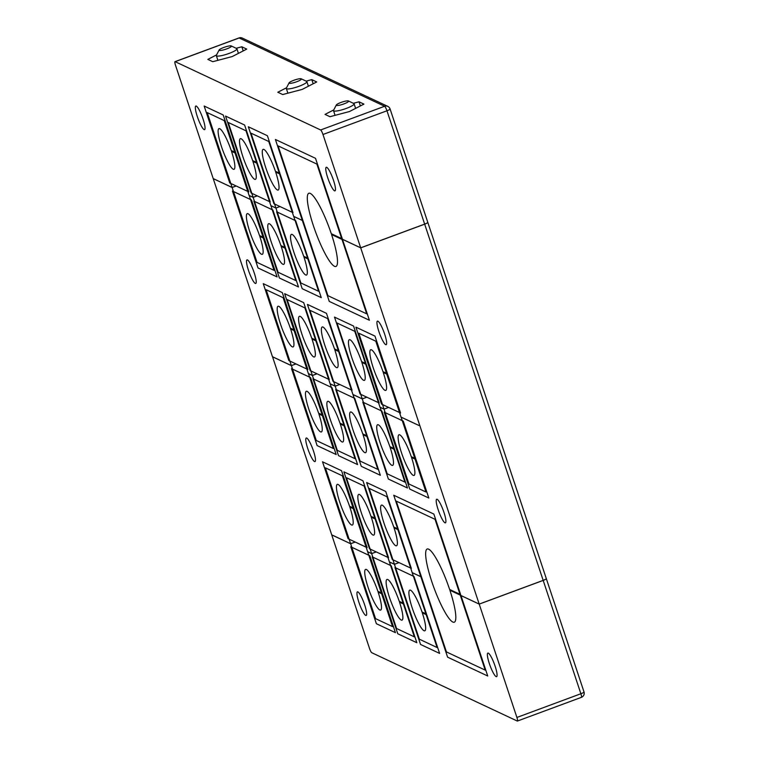 <?xml version="1.0" encoding="UTF-8"?>
<svg xmlns="http://www.w3.org/2000/svg" width="759" height="759" viewBox="0 0 759 759"><rect width="100%" height="100%" fill="white"/><g stroke="black" fill="none" stroke-linecap="round" stroke-linejoin="round"><path stroke-width="1.14" d="M438.142 509.669A12.58 2.296 69.7 0 1 436.681 499.242A12.58 2.296 69.7 0 1 443.958 512.401A12.58 2.296 69.7 0 1 445.419 522.828A12.58 2.296 69.7 0 1 438.142 509.669M378.883 331.541A12.58 2.296 69.7 0 1 377.422 321.114A12.58 2.296 69.7 0 1 384.699 334.273A12.58 2.296 69.7 0 1 386.16 344.7A12.58 2.296 69.7 0 1 378.883 331.541M248.459 270.308A12.58 2.296 69.7 0 1 246.998 259.882A12.58 2.296 69.7 0 1 254.284 273.041A12.58 2.296 69.7 0 1 255.745 283.468A12.58 2.296 69.7 0 1 248.459 270.308M307.718 448.436A12.58 2.296 69.7 0 1 306.257 438.009A12.58 2.296 69.7 0 1 313.533 451.169A12.58 2.296 69.7 0 1 314.994 461.595A12.58 2.296 69.7 0 1 307.718 448.436M398.978 562.59L394.424 564.279L369.178 488.398L386.938 496.728L412.184 572.618L421.511 577.001L396.264 501.111L435.04 519.317L460.286 595.198L479.195 604.079L543.169 580.369L424.67 224.161A4.336 0.778 161.6 0 0 427.782 222.321L546.281 578.529A4.336 0.778 161.6 0 1 543.169 580.369M376.198 551.897L371.644 553.586L346.408 477.705L364.159 486.035L389.405 561.926L394.424 564.279M272.519 356.739L331.721 534.839L350.63 543.719L325.383 467.838L342.394 475.817L367.631 551.708L371.644 553.586M350.63 543.719L355.184 542.03M272.481 356.758L291.39 365.629L295.982 363.931M308.439 373.599L333.305 448.493L316.294 440.505L291.39 365.629M308.391 373.618L312.404 375.506L317.006 373.798M316.949 373.77L312.395 375.458L287.149 299.577L304.909 307.907L355.07 458.711L337.319 450.372L312.404 375.506M339.776 384.49L335.184 386.189L330.203 383.826M352.982 394.519L377.849 469.404L360.089 461.064L335.184 386.189M352.935 394.528L362.271 398.911L366.863 397.204M380.069 407.232L404.936 482.126L387.175 473.787L362.271 398.911M380.022 407.251L384.035 409.129L388.636 407.431M401.084 417.099L425.951 491.993L408.949 484.005L384.035 409.129M401.046 417.118L418.94 425.486L401.027 417.071L375.79 341.189L358.779 333.201L384.026 409.092L388.58 407.403M366.806 397.185L362.252 398.873L337.015 322.983L354.766 331.322L380.012 407.203L384.026 409.092M339.719 384.462L335.165 386.151L309.919 310.27L327.679 318.6L352.926 394.49L362.252 398.873M330.146 383.798L335.165 386.151M249.18 195.471L274.046 270.365L257.045 262.377L232.131 187.501L213.222 178.631L272.462 356.711L291.371 365.591L266.134 289.71L283.135 297.689L308.382 373.58L312.395 375.458M291.371 365.591L295.925 363.903M546.167 578.424A4.336 0.778 161.6 0 1 546.281 578.529A4.336 0.778 161.6 0 1 546.3 578.576A4.336 0.778 161.6 0 1 543.188 580.417L479.214 604.117L516.907 717.454L580.882 693.745L543.188 580.417M175.168 61.678L320.64 129.969L384.614 106.269L239.132 37.969L175.168 61.678A4.336 0.787 -110.3 0 0 175.006 61.659A4.336 0.787 -110.3 0 0 175.509 65.255L213.213 178.583L232.121 187.464L207.216 112.588L224.218 120.577L249.123 195.452L253.136 197.331L228.231 122.455L245.992 130.795L295.82 280.583L278.06 272.244L253.155 197.378L257.235 195.86M293.724 216.391L318.59 291.276L300.83 282.936L275.925 208.07L280.014 206.552M341.835 238.971L366.701 313.865L327.916 295.659L303.012 220.784L293.686 216.4M232.131 187.501L236.22 185.993M275.925 208.07L270.954 205.698M341.787 238.99L360.705 247.87L479.195 604.079M249.142 195.49L253.155 197.378M360.705 247.87L424.67 224.161M489.318 663.508A12.58 2.296 69.7 0 1 487.857 653.082A12.58 2.296 69.7 0 1 495.134 666.241A12.58 2.296 69.7 0 1 496.595 676.667A12.58 2.296 69.7 0 1 489.318 663.508M358.893 602.276A12.58 2.296 69.7 0 1 357.432 591.849A12.58 2.296 69.7 0 1 364.709 605.008A12.58 2.296 69.7 0 1 366.17 615.435A12.58 2.296 69.7 0 1 358.893 602.276M479.214 604.117L460.296 595.246L485.21 670.121L446.434 651.915L421.52 577.039L412.194 572.656L437.099 647.531L419.347 639.192L394.433 564.316L389.424 561.964L414.329 636.839L396.568 628.499L371.663 553.624L367.65 551.746L392.555 626.621L375.553 618.632L350.639 543.757L355.24 542.059M350.639 543.757L331.73 534.886L369.434 648.214A4.336 0.787 -110.3 0 0 371.787 652.731L517.259 721.031A4.336 0.787 -110.3 0 0 517.42 721.05A4.336 0.787 -110.3 0 0 516.907 717.454M399.035 562.618L394.433 564.316M376.255 551.926L371.663 553.624M197.283 116.469A12.58 2.296 69.7 0 1 195.822 106.042A12.58 2.296 69.7 0 1 203.108 119.201A12.58 2.296 69.7 0 1 204.569 129.628A12.58 2.296 69.7 0 1 197.283 116.469M327.708 177.701A12.58 2.296 69.7 0 1 326.247 167.274A12.58 2.296 69.7 0 1 333.533 180.433A12.58 2.296 69.7 0 1 334.985 190.86A12.58 2.296 69.7 0 1 327.708 177.701M270.897 205.67L275.915 208.023L251.001 133.148L268.762 141.487L293.667 216.362L303.002 220.746L278.088 145.87L316.873 164.077L341.778 238.943L360.686 247.823L424.661 224.114L386.957 110.786L322.983 134.495L360.686 247.823M333.751 109.922L325.023 114.4L329.947 116.706L349.396 111.564L363.931 104.116L359.007 101.801L353.333 103.3M286.551 87.759L277.813 92.237L282.737 94.543L302.196 89.401L316.721 81.953L311.807 79.638L306.124 81.137M216.571 54.904L207.843 59.382L212.767 61.697L232.216 56.555L246.751 49.098L241.827 46.783L236.144 48.291M322.983 134.495A4.336 0.787 -110.3 0 0 320.64 129.969M232.121 187.464L236.163 185.964M175.006 61.659L238.981 37.95A4.336 0.787 69.7 0 1 239.132 37.969A4.336 4.193 115.1 0 1 242.33 38.092L387.802 106.383A4.336 4.193 115.1 0 1 389.955 108.831A4.336 0.778 161.6 0 1 390.069 108.945L427.772 222.283A4.336 0.778 161.6 0 1 424.661 224.114M257.187 195.831L253.136 197.331M279.957 206.524L275.915 208.023M243.203 50.919L241.827 46.783M313.173 83.775L311.807 79.638M360.383 105.937L359.007 101.801M220.015 49.212A6.508 1.167 -18.4 0 0 219.133 49.99A6.508 1.167 -18.4 0 0 223.222 49.98A6.508 1.167 -18.4 0 0 230.537 47.124A6.508 1.167 -18.4 0 0 231.277 45.948A6.508 1.167 -18.4 0 0 226.229 46.65A6.508 1.167 -18.4 0 0 220.015 49.212M231.277 45.948L236.628 48.519A10.844 1.945 161.6 0 1 236.903 48.794A10.844 1.945 161.6 0 1 235.385 50.483A10.844 1.945 161.6 0 1 224.104 55.009A10.844 1.945 161.6 0 1 216.334 55.635A10.844 1.945 161.6 0 1 216.391 55.246L219.133 49.99M290.479 81.773A6.508 1.167 -18.4 0 0 289.113 82.835A6.508 1.167 -18.4 0 0 292.813 82.93A6.508 1.167 -18.4 0 0 300.023 80.264A6.508 1.167 -18.4 0 0 301.257 78.803A6.508 1.167 -18.4 0 0 296.617 79.391A6.508 1.167 -18.4 0 0 290.479 81.773M301.257 78.803L306.598 81.365A10.844 1.945 161.6 0 1 306.883 81.649A10.844 1.945 161.6 0 1 304.558 83.813A10.844 1.945 161.6 0 1 293.41 88.035A10.844 1.945 161.6 0 1 286.314 88.49A10.844 1.945 161.6 0 1 286.371 88.101L289.113 82.835M336.645 104.628A6.508 1.167 -18.4 0 0 336.322 104.998A6.508 1.167 -18.4 0 0 341.009 104.837A6.508 1.167 -18.4 0 0 348.267 101.734A6.508 1.167 -18.4 0 0 348.457 100.966A6.508 1.167 -18.4 0 0 342.783 101.848A6.508 1.167 -18.4 0 0 336.645 104.628M348.457 100.966L353.808 103.528A10.844 1.945 161.6 0 1 354.092 103.812A10.844 1.945 161.6 0 1 353.485 104.827A10.844 1.945 161.6 0 1 342.318 109.732A10.844 1.945 161.6 0 1 333.514 110.653A10.844 1.945 161.6 0 1 333.571 110.264L336.322 104.998M378.124 592.086L382.64 594.212L395.439 632.664L376.379 623.718L350.791 546.803L369.851 555.749L382.375 593.396L377.859 591.28A21.679 3.947 69.7 0 0 365.572 569.402A21.679 3.947 69.7 0 0 368.096 587.381A21.679 3.947 69.7 0 0 380.648 610.065A21.679 3.947 69.7 0 0 378.124 592.086L378.94 591.792M349.842 507.069L354.358 509.194L367.157 547.656L348.096 538.7L322.509 461.785L341.569 470.732L354.092 508.388L349.576 506.262A21.679 3.947 69.7 0 0 337.3 484.384A21.679 3.947 69.7 0 0 339.814 502.363A21.679 3.947 69.7 0 0 352.366 525.048A21.679 3.947 69.7 0 0 349.842 507.069L350.658 506.775M399.519 602.134L404.035 604.249L416.833 642.712L397.773 633.765L372.185 556.84L391.246 565.797L403.769 603.443L399.253 601.318A21.679 3.947 69.7 0 0 386.967 579.449A21.679 3.947 69.7 0 0 389.49 597.428A21.679 3.947 69.7 0 0 402.042 620.112A21.679 3.947 69.7 0 0 399.519 602.134L400.335 601.83M371.246 517.116L375.752 519.241L388.551 557.694L369.491 548.748L343.903 471.832L362.963 480.779L375.487 518.425L370.971 516.31A21.679 3.947 69.7 0 0 358.694 494.432A21.679 3.947 69.7 0 0 361.208 512.41A21.679 3.947 69.7 0 0 373.76 535.095A21.679 3.947 69.7 0 0 371.246 517.116L372.052 516.813M422.298 612.826L426.814 614.942L439.603 653.404L420.543 644.457L394.955 567.533L414.016 576.489L426.539 614.135L422.023 612.01A21.679 3.947 69.7 0 0 409.746 590.141A21.679 3.947 69.7 0 0 412.26 608.111A21.679 3.947 69.7 0 0 424.812 630.805A21.679 3.947 69.7 0 0 422.298 612.826L423.114 612.522M394.016 527.809L398.532 529.934L411.321 568.387L392.261 559.44L366.673 482.525L385.733 491.471L398.257 529.118L393.741 527.002A21.679 3.947 69.7 0 0 381.464 505.124A21.679 3.947 69.7 0 0 383.978 523.103A21.679 3.947 69.7 0 0 396.53 545.787A21.679 3.947 69.7 0 0 394.016 527.809L394.832 527.505M318.875 413.959L323.391 416.084L336.18 454.537L317.12 445.59L291.532 368.675L310.592 377.621L323.116 415.268L318.6 413.152A21.679 3.947 69.7 0 0 306.323 391.274A21.679 3.947 69.7 0 0 308.837 409.253A21.679 3.947 69.7 0 0 321.389 431.937A21.679 3.947 69.7 0 0 318.875 413.959L319.681 413.664M290.593 328.951L295.109 331.066L307.898 369.529L288.837 360.572L263.25 283.657L282.31 292.604L294.834 330.26L290.317 328.135A21.679 3.947 69.7 0 0 278.041 306.257A21.679 3.947 69.7 0 0 280.555 324.235A21.679 3.947 69.7 0 0 293.107 346.92A21.679 3.947 69.7 0 0 290.593 328.951L291.409 328.647M340.269 424.006L344.785 426.122L357.574 464.584L338.514 455.637L312.926 378.713L331.987 387.669L344.51 425.315L339.994 423.19A21.679 3.947 69.7 0 0 327.717 401.321A21.679 3.947 69.7 0 0 330.231 419.3A21.679 3.947 69.7 0 0 342.783 441.985A21.679 3.947 69.7 0 0 340.269 424.006L341.076 423.702M311.987 338.988L316.503 341.114L329.292 379.566L310.232 370.62L284.644 293.705L303.704 302.651L316.228 340.298L311.712 338.182A21.679 3.947 69.7 0 0 299.435 316.304A21.679 3.947 69.7 0 0 301.949 334.283A21.679 3.947 69.7 0 0 314.501 356.967A21.679 3.947 69.7 0 0 311.987 338.988L312.803 338.685M363.039 434.698L367.555 436.814L380.354 475.276L361.284 466.33L335.696 389.405L354.766 398.361L367.29 436.008L362.764 433.882A21.679 3.947 69.7 0 0 350.487 412.014A21.679 3.947 69.7 0 0 353.011 429.992A21.679 3.947 69.7 0 0 365.563 452.677A21.679 3.947 69.7 0 0 363.039 434.698L363.855 434.395M334.757 349.681L339.273 351.806L352.072 390.259L333.011 381.312L307.423 304.397L326.484 313.344L339.007 350.99L334.491 348.874A21.679 3.947 69.7 0 0 322.205 326.996A21.679 3.947 69.7 0 0 324.729 344.975A21.679 3.947 69.7 0 0 337.281 367.66A21.679 3.947 69.7 0 0 334.757 349.681L335.573 349.377M390.126 447.412L394.642 449.537L407.441 487.99L388.371 479.043L362.793 402.128L381.853 411.074L394.376 448.721L389.851 446.605A21.679 3.947 69.7 0 0 377.574 424.727A21.679 3.947 69.7 0 0 380.098 442.706A21.679 3.947 69.7 0 0 392.65 465.39A21.679 3.947 69.7 0 0 390.126 447.412L390.942 447.117M361.844 362.404L366.36 364.519L379.158 402.982L360.098 394.025L334.51 317.11L353.571 326.057L366.094 363.713L361.578 361.588A21.679 3.947 69.7 0 0 349.301 339.709A21.679 3.947 69.7 0 0 351.815 357.688A21.679 3.947 69.7 0 0 364.367 380.373A21.679 3.947 69.7 0 0 361.844 362.404L362.66 362.1M411.52 457.459L416.036 459.584L428.835 498.037L409.775 489.09L384.187 412.175L403.247 421.122L415.771 458.768L411.255 456.652A21.679 3.947 69.7 0 0 398.968 434.774A21.679 3.947 69.7 0 0 401.492 452.753A21.679 3.947 69.7 0 0 414.044 475.438A21.679 3.947 69.7 0 0 411.52 457.459L412.336 457.155M383.238 372.441L387.754 374.567L400.553 413.019L381.492 404.073L355.905 327.157L374.965 336.104L387.488 373.751L382.972 371.635A21.679 3.947 69.7 0 0 370.696 349.757A21.679 3.947 69.7 0 0 373.21 367.736A21.679 3.947 69.7 0 0 385.762 390.42A21.679 3.947 69.7 0 0 383.238 372.441L384.054 372.147M259.787 236.343L264.303 238.459L277.092 276.921L258.032 267.974L232.444 191.05L251.504 199.996L264.028 237.652L259.512 235.527A21.679 3.947 69.7 0 0 247.235 213.649A21.679 3.947 69.7 0 0 249.749 231.628A21.679 3.947 69.7 0 0 262.301 254.322A21.679 3.947 69.7 0 0 259.787 236.343L260.603 236.04M231.504 151.326L236.021 153.441L248.81 191.904L229.749 182.957L204.162 106.032L223.222 114.989L235.755 152.635L231.229 150.51A21.679 3.947 69.7 0 0 218.953 128.641A21.679 3.947 69.7 0 0 221.476 146.61A21.679 3.947 69.7 0 0 234.028 169.304A21.679 3.947 69.7 0 0 231.504 151.326L232.32 151.022M281.181 246.381L285.697 248.506L298.486 286.959L279.426 278.012L253.838 201.097L272.898 210.044L285.422 247.69L280.906 245.574A21.679 3.947 69.7 0 0 268.629 223.696A21.679 3.947 69.7 0 0 271.143 241.675A21.679 3.947 69.7 0 0 283.695 264.36A21.679 3.947 69.7 0 0 281.181 246.381L281.997 246.087M252.899 161.373L257.415 163.489L270.204 201.951L251.144 192.995L225.556 116.08L244.616 125.026L257.149 162.682L252.624 160.557A21.679 3.947 69.7 0 0 240.347 138.679A21.679 3.947 69.7 0 0 242.871 156.658A21.679 3.947 69.7 0 0 255.422 179.342A21.679 3.947 69.7 0 0 252.899 161.373L253.715 161.069M303.951 257.073L308.467 259.198L321.266 297.651L302.205 288.705L276.618 211.789L295.678 220.736L308.201 258.383L303.685 256.267A21.679 3.947 69.7 0 0 291.399 234.389A21.679 3.947 69.7 0 0 293.923 252.368A21.679 3.947 69.7 0 0 306.475 275.052A21.679 3.947 69.7 0 0 303.951 257.073L304.767 256.779M275.669 172.065L280.185 174.181L292.983 212.643L273.923 203.687L248.335 126.772L267.396 135.719L279.919 173.375L275.403 171.249A21.679 3.947 69.7 0 0 263.126 149.371A21.679 3.947 69.7 0 0 265.641 167.35A21.679 3.947 69.7 0 0 278.192 190.035A21.679 3.947 69.7 0 0 275.669 172.065L276.485 171.762M449.897 590.255A39.032 7.116 69.7 0 1 454.299 622.209A39.032 7.116 69.7 0 1 431.71 581.375A39.032 7.116 69.7 0 1 427.175 549.013A39.032 7.116 69.7 0 1 449.632 589.449L460.666 594.629L433.863 514.071L393.741 495.229L447.601 657.161L487.733 676.003L460.941 595.436L449.897 590.255L450.713 589.952M331.56 234.512L332.376 234.208L331.56 234.512A39.032 7.116 69.7 0 1 335.962 266.466A39.032 7.116 69.7 0 1 313.363 225.622A39.032 7.116 69.7 0 1 308.828 193.27A39.032 7.116 69.7 0 1 331.285 233.696L342.328 238.876L315.526 158.318L342.328 238.876L331.285 233.696A39.032 7.116 69.7 0 0 308.828 193.27A39.032 7.116 69.7 0 0 313.363 225.622A39.032 7.116 69.7 0 0 335.962 266.466A39.032 7.116 69.7 0 0 331.56 234.512L342.594 239.692L369.396 320.251L329.264 301.408L275.394 139.476L315.526 158.318L275.394 139.476L329.264 301.408L369.396 320.251L342.594 239.692L331.56 234.512M581.233 697.322A4.336 0.787 -110.3 0 0 581.385 697.341A4.336 0.787 -110.3 0 0 580.882 693.745A4.336 0.778 161.6 0 0 583.994 691.904A4.336 0.778 161.6 0 0 583.88 691.791M384.614 106.269A4.336 0.787 69.7 0 1 386.957 110.786A4.336 0.778 161.6 0 0 390.069 108.945A4.336 4.336 0 0 0 387.802 106.383A4.336 4.193 115.1 0 0 384.614 106.269M517.42 721.05L581.385 697.341A4.336 4.336 0 0 0 583.994 691.904L546.3 578.576M242.33 38.092A4.336 4.336 0 0 0 238.981 37.95M217.899 60.34L216.334 55.635M238.43 53.367L236.903 48.794M287.87 93.186L286.314 88.49M308.41 86.222L306.883 81.649M335.08 115.349L333.514 110.653M355.61 108.385L354.092 103.812"/></g></svg>
